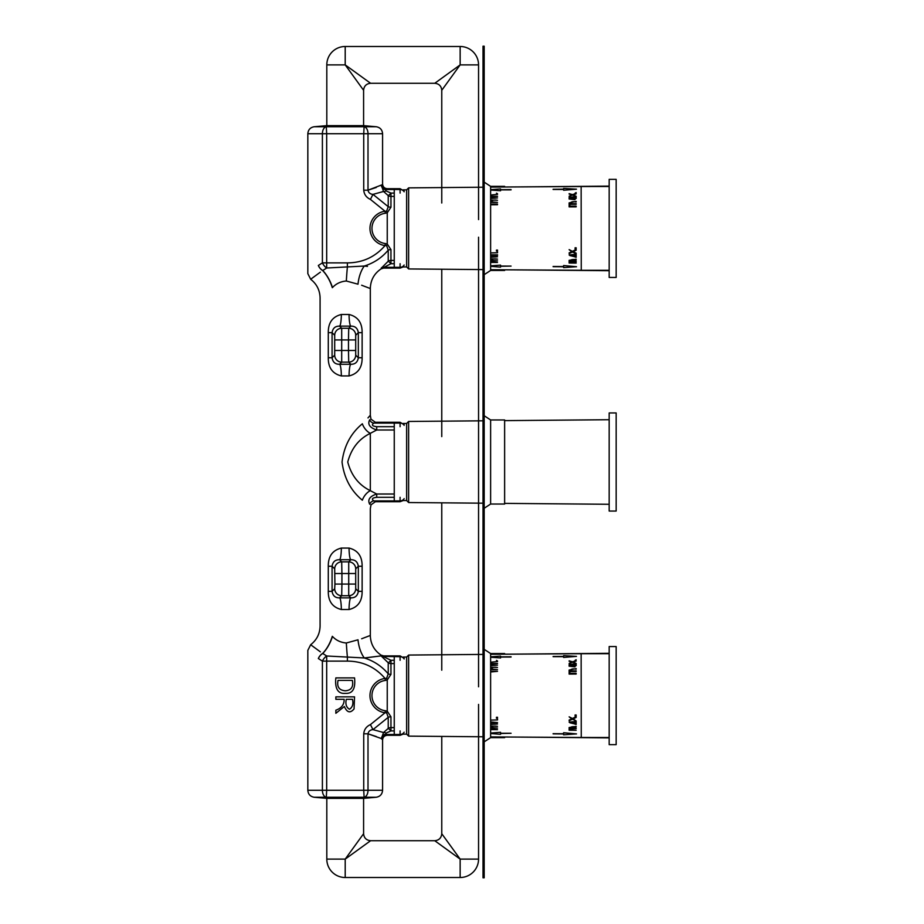<?xml version="1.0" encoding="UTF-8"?>
<svg xmlns="http://www.w3.org/2000/svg" width="924" height="924" viewBox="0 0 924 924"><rect width="100%" height="100%" fill="white"/><g stroke="black" fill="none" stroke-linecap="round" stroke-linejoin="round"><path stroke-width="1.39" d="M394.259 429.983L376.715 429.983L376.715 426.692C372.199 426.137 371.263 424.936 373.908 423.088C375.872 422.025 375.872 422.025 373.908 423.088A4.666 4.343 -121.1 0 1 369.716 419.727C371.39 418.988 371.39 418.988 369.716 419.727C367.371 424.278 369.704 427.697 376.715 429.983L370.316 433.344C358.882 438.888 351.351 448.452 347.747 462.012C351.328 475.525 358.847 485.065 370.316 490.656L376.715 494.017L370.316 490.656A11.677 7.184 123.3 0 0 362.347 500.207C372.638 511.041 372.638 511.041 362.347 500.207C350.854 490.748 344.086 478.031 342.042 462.046C344.017 446.073 350.785 433.321 362.347 423.793C372.638 412.959 372.638 412.959 362.347 423.793A11.677 7.184 -123.3 0 0 370.316 433.344L370.316 490.656M361.631 285.227L370.316 288.542L370.316 415.28L367.971 417.925M322.672 270.593L326.68 268.006L364.275 266.043A23.354 11.827 -82.4 0 0 358.004 284.199C374.151 289.651 374.151 289.651 358.004 284.199L346.327 281.012C340.725 281.474 336.105 283.656 332.467 287.56L332.305 287.676C316.609 300.912 316.609 300.912 332.305 287.676A23.354 11.296 67.5 0 0 322.672 270.593C307.057 281.774 307.057 281.774 322.672 270.593A7.011 4.377 -129.2 0 1 318.341 265.465C304.585 275.918 304.585 275.918 318.341 265.465C304.585 275.918 304.585 275.918 318.341 265.465L318.341 265.465M376.345 736.567L368.006 733.806L381.381 738.565L383.541 732.524L372.984 729.625C370.178 729.868 368.514 731.265 368.006 733.806L363.733 733.806C364.16 729.521 366.389 726.46 370.42 724.601L372.984 729.625L388.23 717.324A4.666 2.83 -0 0 1 390.956 716.793L387.248 711.191L387.248 679.995L390.956 674.393A4.666 2.83 -0 0 1 388.23 673.862C381.808 666.227 373.816 660.926 364.275 657.957A23.354 11.827 82.4 0 1 358.004 639.801C374.151 634.349 374.151 634.349 358.004 639.801L346.327 642.989C340.725 642.526 336.105 640.344 332.467 636.44L332.305 636.324C316.609 623.088 316.609 623.088 332.305 636.324A23.354 11.296 -67.5 0 1 322.672 653.407C307.057 642.226 307.057 642.226 322.672 653.407A7.011 4.377 129.2 0 0 318.341 658.535L322.395 661.11A7.011 3.719 125.7 0 1 326.68 655.994L322.672 653.407M361.631 638.773L370.316 635.458C370.559 643.855 374.162 650.427 381.115 655.151L383.622 655.89L400.092 655.89L400.092 660.29M361.296 499.191L362.347 500.207M341.349 548.059A11.677 1.79 90.5 0 1 339.558 559.725C335.273 559.644 332.779 561.815 332.074 566.25L328.286 566.25C328.159 556.329 332.524 550.265 341.349 548.059L349.053 548.059C357.888 550.277 362.243 556.34 362.127 566.25L362.127 591.348C362.243 601.27 357.888 607.322 349.053 609.528A11.677 1.79 90.5 0 1 350.854 597.863C355.128 597.955 357.623 595.784 358.327 591.348L362.127 591.348M328.286 566.25L328.286 591.348C328.159 601.258 332.513 607.311 341.349 609.528L349.053 609.528M362.127 332.652L358.327 332.652L355.705 335.273L355.705 355.139A7.011 6.988 135 0 1 348.718 362.139L350.854 364.275L339.558 364.275C335.273 364.356 332.779 362.185 332.074 357.75L334.696 355.139L334.696 335.273A7.011 6.988 -45 0 1 341.695 328.274L339.558 326.137C335.273 326.045 332.779 328.216 332.074 332.652L328.286 332.652C328.159 322.73 332.524 316.678 341.349 314.472L349.053 314.472C357.888 316.689 362.243 322.742 362.127 332.652L362.127 357.75C362.243 367.671 357.888 373.735 349.053 375.941A11.677 1.79 90.5 0 1 350.854 364.275C355.128 364.356 357.623 362.185 358.327 357.75L358.327 332.652C357.623 328.216 355.128 326.045 350.854 326.137L348.718 328.274L341.695 328.274L341.695 362.139L339.558 364.275A11.677 1.79 -90.5 0 1 341.349 375.941L349.053 375.941M341.349 375.941C332.513 373.723 328.159 367.66 328.286 357.75L332.074 357.75L332.074 332.652L334.696 335.273M346.327 281.012A23.354 1.051 -86.5 0 1 347.378 267.071L347.378 262.89L326.68 262.89L326.68 268.006A7.011 3.719 -125.7 0 1 322.395 262.89L318.376 265.442A7.011 4.343 -129.9 0 0 322.765 270.547A23.354 11.134 -112.9 0 1 332.467 287.56M347.378 262.89C362.578 262.786 375.144 257.011 385.054 245.576A17.313 17.313 0 0 1 385.054 211.238L370.42 199.399L372.984 194.375L388.23 206.676L388.23 195.588L383.541 191.476L372.984 194.375C370.178 194.132 368.514 192.735 368.006 190.194L381.739 184.916C382.859 183.726 382.859 183.726 381.739 184.916C382.859 183.726 382.859 183.726 381.739 184.916L381.381 185.435A4.666 4.204 -147.8 0 0 385.897 189.755L385.955 190.875L390.956 193.093L394.259 193.093M376.345 187.433L368.006 190.194L363.733 190.194C364.16 194.479 366.389 197.54 370.42 199.399M363.733 190.194L363.733 133.714L326.68 133.714L326.299 126.738L376.183 126.738C380.111 127.42 382.247 129.741 382.582 133.714L368.006 133.714A7.011 4.274 -90 0 0 364.102 126.738L363.733 133.714L368.006 133.714L368.006 190.194M385.308 213.259L387.248 212.809L387.248 244.005L390.956 249.607A4.666 2.83 0 0 0 388.23 250.138L386.59 245.599L385.054 245.576L385.308 243.555A15.269 15.269 0 0 1 385.308 213.259L385.054 211.238L386.59 211.215L388.23 206.676A4.666 2.83 0 0 0 390.956 207.207L387.248 212.809A4.666 0.785 69.8 0 1 386.59 211.215M385.955 190.875A4.666 2.518 133 0 1 383.541 191.476L381.381 185.435M394.259 263.71L390.956 263.71L390.956 260.418A4.666 4.274 0 0 0 388.23 261.215A4.666 0.647 49.1 0 1 390.956 263.71L383.564 267.567A4.666 4.608 180 0 0 381.312 268.145L388.23 261.215L388.23 250.138C381.808 257.773 373.816 263.074 364.275 266.043L367.475 266.378M478.551 219.589L478.551 64.888L460.152 64.888L434.754 83.287L370.605 83.287L345.206 64.888L363.594 90.286L363.594 125.641L326.807 125.641L314.229 126.738L326.299 126.738A7.011 4.274 90 0 0 322.395 133.714L322.395 262.89L326.68 262.89L326.68 133.714L307.831 133.714L307.831 273.631L310.66 279.256L320.362 272.153M363.594 125.641L376.183 126.738M390.956 207.207L390.956 196.396A4.666 4.274 0 0 1 388.23 195.588A4.666 0.647 130.9 0 0 390.956 193.093L390.956 196.396L394.259 196.396M385.308 243.555L387.248 244.005A4.666 0.785 -69.8 0 0 386.59 245.599M318.341 658.535C304.585 648.082 304.585 648.082 318.341 658.535C304.585 648.082 304.585 648.082 318.341 658.535L318.376 658.558A7.011 4.343 129.9 0 1 322.765 653.453A23.354 11.134 112.9 0 0 332.467 636.44M346.327 642.989A23.354 1.051 86.5 0 0 347.378 656.929L347.378 661.11L326.68 661.11L326.68 655.994L364.275 657.957L381.312 655.855L367.475 657.622M347.378 661.11C362.578 661.214 375.144 666.989 385.054 678.424A17.313 17.313 0 0 0 385.054 712.762L370.42 724.601M363.733 733.806L363.733 790.286L326.68 790.286L326.299 797.262L376.183 797.262L363.594 798.359L326.807 798.359L314.229 797.262L326.299 797.262A7.011 4.274 -90 0 1 322.395 790.286L307.831 790.286L307.831 650.369L310.66 644.744L320.362 651.847M394.259 660.29L390.956 660.29A4.666 0.647 -49.1 0 1 388.23 662.785L381.312 656.109A4.666 4.574 180 0 0 383.564 656.687L390.956 660.29L390.956 663.582A4.666 4.274 0 0 1 388.23 662.785L388.23 673.862L386.59 678.401L385.054 678.424L385.308 680.445A15.269 15.269 0 0 0 385.308 710.741L385.054 712.762L386.59 712.785L388.23 717.324L388.23 728.412L383.541 732.524A4.666 2.518 47 0 1 385.955 733.125L386.301 734.499C387.56 735.573 387.56 735.573 386.301 734.499A4.666 4.481 -46.6 0 0 381.739 739.084C382.859 740.274 382.859 740.274 381.739 739.084C382.859 740.274 382.859 740.274 381.739 739.084L381.381 738.565L381.739 739.084M386.301 734.499L400.092 734.499L400.092 735.308L387.248 735.308C384.419 735.585 382.859 737.144 382.582 739.974L382.582 790.286L368.006 790.286A7.011 4.274 90 0 1 364.102 797.262L363.733 790.286L368.006 790.286L368.006 733.806M390.956 716.793L390.956 727.604A4.666 4.274 0 0 0 388.23 728.412A4.666 0.647 49.1 0 1 390.956 730.907L385.955 733.125M385.308 710.741L387.248 711.191A4.666 0.785 -69.8 0 0 386.59 712.785M385.308 680.445L387.248 679.995A4.666 0.785 69.8 0 1 386.59 678.401M381.312 656.109L381.312 655.855A4.666 4.608 180 0 0 383.564 656.433L400.092 656.687A4.666 4.574 180 0 1 404.146 658.974M354.55 677.893C355.163 684.719 354.966 694.028 345.299 693.346C335.909 694.259 335.089 684.938 335.862 677.893L354.55 677.893M338.045 680.364C336.717 686.832 339.143 690.309 345.333 690.794C351.282 690.355 353.626 686.867 352.356 680.364L338.045 680.364M335.862 699.318L335.862 696.858L354.55 696.858L354.054 708.927C350.265 713.444 347.043 712.635 344.363 706.514L335.862 713.293L335.862 710.198C341.51 708.188 344.271 704.562 344.144 699.318L335.862 699.318M346.292 699.318C345.264 704.111 346.304 707.414 349.445 709.239C352.529 707.345 353.546 704.042 352.494 699.318L346.292 699.318M369.716 504.273C367.371 499.734 369.704 496.315 376.715 494.017L376.715 497.308C372.187 497.874 371.252 499.076 373.908 500.912A4.666 4.343 -58.9 0 0 369.716 504.273C371.39 505.012 371.39 505.012 369.716 504.273C371.39 505.012 371.39 505.012 369.716 504.273M349.053 314.472A11.677 1.79 -90.5 0 0 350.854 326.137L339.558 326.137A11.677 1.79 90.5 0 0 341.349 314.472M355.474 339.94L348.475 339.94L348.718 328.274A7.011 6.988 -135 0 1 355.705 335.273M334.696 355.139A7.011 6.988 45 0 0 341.695 362.139L348.718 362.139L348.475 350.473L334.927 350.473M362.127 357.75L358.327 357.75L355.705 355.139M328.286 591.348L332.074 591.348L334.696 588.727L334.927 584.06L341.926 584.06L341.695 595.726L348.718 595.726A7.011 6.988 -45 0 0 355.705 588.727L358.327 591.348L358.327 566.25C357.623 561.815 355.128 559.644 350.854 559.725A11.677 1.79 89.5 0 1 349.053 548.059M334.927 584.06L334.696 568.861L332.074 566.25L332.074 591.348C332.779 595.784 335.273 597.955 339.558 597.863L350.854 597.863L348.718 595.726L348.718 561.861A7.011 6.988 45 0 1 355.705 568.861L355.705 588.727M334.696 568.861A7.011 6.988 -45 0 1 341.695 561.861L341.926 573.527L355.474 573.527M334.696 588.727A7.011 6.988 45 0 0 341.695 595.726L339.558 597.863A11.677 1.79 89.5 0 1 341.349 609.528M355.705 568.861L358.327 566.25L362.127 566.25M373.908 500.912C375.872 501.975 375.872 501.975 373.908 500.912L400.092 500.912L400.092 501.709L375.387 501.709L370.986 504.827L370.316 508.72L370.316 635.458M385.897 734.245A4.666 4.204 -32.2 0 0 381.381 738.565M381.739 184.916A4.666 4.481 -133.4 0 0 386.301 189.501C387.56 188.427 387.56 188.427 386.301 189.501C387.56 188.427 387.56 188.427 386.301 189.501L385.897 189.755M478.551 704.411L478.551 859.112L460.152 859.112L441.764 833.714C441.337 837.964 439.004 840.297 434.754 840.713L370.605 840.713L345.206 859.112L363.594 833.714L363.594 798.359M478.551 64.888A18.399 18.399 0 0 0 460.152 46.489L460.152 64.888L441.764 90.286L441.764 203.003M478.551 859.112A18.399 18.399 0 0 1 460.152 877.511L460.152 859.112L434.754 840.713M403.187 189.859L406.641 189.859L408.627 187.872L408.627 268.942L483.021 269.589M515.338 269.877L609.17 270.697M406.641 189.859L406.641 266.944L408.627 268.942M381.312 267.891A4.666 4.574 180 0 1 383.564 267.313L400.092 267.313L400.092 268.11L403.187 266.944L406.641 266.944M394.259 189.859L394.259 266.944M616.169 646.546L616.169 744.652L609.17 744.652L609.17 646.546L616.169 646.546M616.169 412.947L616.169 511.053L609.17 511.053L609.17 412.947L616.169 412.947M403.187 423.458L406.641 423.458L408.627 421.459L408.627 502.541L483.021 503.187M408.627 421.459L483.021 420.813M504.631 420.628L609.17 419.715M406.641 423.458L406.641 500.542L408.627 502.541M394.259 423.458L394.259 500.542M403.187 657.056L406.641 657.056L408.627 655.058L408.627 736.128L483.021 736.786M515.338 737.063L609.17 737.883M406.641 657.056L406.641 734.141L408.627 736.128M400.092 735.308L403.187 734.141L406.641 734.141M394.259 657.056L394.259 734.141M616.169 179.348L616.169 277.454L609.17 277.454L609.17 179.348L616.169 179.348M581.254 270.293L609.17 270.316M581.254 270.316L581.138 186.498L581.254 270.316M490.621 269.716L581.138 270.293M490.621 187.087L581.138 186.521M581.254 186.521L609.17 186.486M563.617 190.24L576.472 189.177L563.617 188.427L563.617 189.177L553.106 189.27L563.617 189.385L563.617 190.24L576.472 189.177M553.106 189.466L563.617 189.443M500.554 190.794L500.554 189.87L511.064 189.593L500.554 189.674L500.554 188.923L490.621 189.651M571.748 194.883L569.149 193.624L572.43 194.594L576.149 193.451L573.123 194.895M576.172 193.855L573.123 194.849L576.149 196.281L572.453 195.103L569.149 196.223L571.748 194.825L569.138 194.04M576.149 192.619L575.098 193.208L576.149 192.619M576.149 206.814L569.138 206.884L576.149 206.861L576.149 206.133L576.149 206.861M569.854 203.742C570.662 201.929 572.753 201.351 576.149 201.986L576.149 201.363L569.138 202.887L569.138 206.884M576.149 204.32L576.149 203.65L576.149 204.32L569.854 204.377L569.854 206.191L576.149 206.133M569.854 206.225L569.854 204.377M576.149 260.984L569.854 260.984C570.72 259.598 572.822 259.17 576.149 259.725L569.138 260.337L569.138 263.028L576.149 263.086L569.854 262.635L569.854 261.434L576.149 261.48L569.854 260.984L569.854 260.291M569.854 262.578L569.854 261.377M576.149 259.182L569.138 260.337M553.106 266.47L563.617 266.562L563.617 265.546L576.472 266.701L563.617 267.613L563.617 266.759L553.106 266.678L563.617 266.493M576.149 254.273L576.149 257.311L569.138 254.92L576.149 254.273L575.617 255.313M576.137 253.13L576.149 253.777L572.453 252.033L569.149 253.557L571.748 251.663L569.149 249.665L572.43 251.305L576.149 249.48L576.137 250.242L573.123 251.744L576.149 253.777M575.098 247.782L576.149 247.794L576.149 248.949L575.098 248.937L575.098 247.782L576.149 247.828L576.149 248.949M500.554 267.059L500.554 266.274L511.064 266.089L500.554 266.066L500.554 265.119L490.621 265.869M497.505 250.069L497.505 251.132L496.465 251.12L496.465 250.092L497.505 250.104M490.621 266.32L500.554 267.117M511.064 266.089L500.554 266.066M497.551 254.781L497.539 255.394L490.621 255.336M491.279 254.77L497.551 254.828M497.551 252.102L497.551 252.737L491.522 252.887M573.123 251.744L576.137 253.164M576.149 249.48L576.137 250.242M569.149 249.63L572.43 251.34L576.149 249.515M569.138 252.876L571.748 251.698M574.474 255.59L575.479 256.941L569.819 255.544L574.474 255.59M569.138 254.966L576.149 254.319L575.617 255.359M563.617 265.604L576.472 266.759M490.621 256.768L497.505 256.826L490.621 257.288M490.552 262.416L497.505 262.474L491.256 262.012M491.256 260.822L497.505 260.868L491.256 260.372C492.111 258.986 494.201 258.57 497.505 259.113L490.979 258.824M576.149 262.624L569.854 262.635M491.256 202.448L497.505 202.402L491.256 201.871C492.065 200.208 494.144 199.676 497.505 200.265L490.991 200.046M497.505 204.135L497.505 204.724L490.621 204.782M491.256 204.146L497.505 204.1M576.149 204.285L569.854 204.331M576.149 201.986L576.149 201.952C572.73 201.305 570.628 201.894 569.854 203.696L576.149 203.65M576.149 201.952L576.149 201.363M490.586 198.002L497.505 197.944L490.621 198.487M496.465 193.185L497.505 193.751L496.465 193.185M576.149 192.562L575.098 193.151M572.453 195.103L569.149 196.223M576.149 196.234L572.453 195.045M569.819 197.759L574.474 197.713L575.467 198.568L574.901 199.676L569.808 199.076L569.819 197.759L574.474 197.713M576.149 196.65L576.149 198.464L569.138 199.007L569.138 197.274L576.149 196.65L575.617 197.505M497.551 196.315L490.552 196.766M491.279 196.304L497.551 196.258M497.551 194.352L491.522 194.941M490.621 190.055L500.554 190.725M500.554 189.87L511.064 189.859M483.021 46.2L484.188 46.2L484.188 877.8L483.021 877.8L483.021 46.2M504.631 736.994L504.631 737.641L490.621 737.641L490.621 653.545L484.188 649.341M504.631 654.192L504.631 653.545L490.621 653.545M490.621 419.958L504.631 419.958L504.631 504.042L490.621 504.042L490.621 419.958L484.188 415.742M504.631 269.808L504.631 270.455L490.621 270.455L490.621 186.359L484.188 182.155M504.631 187.006L504.631 186.359L490.621 186.359M484.188 741.845L490.621 737.641M484.188 274.659L490.621 270.455M484.188 508.258L490.621 504.042M581.254 737.479L609.17 737.514M581.254 737.502L581.138 653.684L581.254 737.502M490.621 736.913L581.138 737.479M490.621 654.284L581.138 653.707M581.254 653.707L609.17 653.684M563.617 657.438L576.472 656.375L563.617 655.624L563.617 656.375L553.106 656.456L563.617 656.571L563.617 657.438L576.472 656.375M553.106 656.652L563.617 656.641M500.554 657.98L500.554 657.068L511.064 656.779L500.554 656.86L500.554 656.109L490.621 656.837M571.748 662.081L569.149 660.822L572.43 661.78L576.149 660.637L573.123 662.092M576.172 661.053L573.123 662.034L576.149 663.478L572.453 662.289L569.149 663.409L571.748 662.023L569.138 661.238M576.149 659.805L575.098 660.394L576.149 659.805M576.149 674.012L569.138 674.081L576.149 674.046L576.149 673.33L576.149 674.046M569.854 670.928C570.662 669.126 572.753 668.537 576.149 669.184L576.149 668.549L569.138 670.073L569.138 674.081M576.149 671.505L576.149 670.836L576.149 671.505L569.854 671.563L569.854 673.388L576.149 673.33M569.854 673.423L569.854 671.563M576.149 728.17L569.854 728.17C570.72 726.784 572.822 726.368 576.149 726.922L569.138 727.534L569.138 730.226L576.149 730.283L569.854 729.821L569.854 728.62L576.149 728.666L569.854 728.17L569.854 727.477M569.854 729.764L569.854 728.562M576.149 726.38L569.138 727.534M553.106 733.668L563.617 733.748L563.617 732.732L576.472 733.887L563.617 734.799L563.617 733.956L553.106 733.875L563.617 733.691M576.149 721.471L576.149 724.497L569.138 722.106L576.149 721.471L575.617 722.51M573.123 718.895L576.149 720.974L572.453 719.23L569.149 720.755L571.748 718.849L569.149 716.851L572.43 718.537L576.149 716.701L576.137 717.428L573.123 718.93L576.149 720.974M569.149 716.851L572.43 718.491L576.149 716.666L576.137 717.428M575.098 714.968L576.149 714.98L576.149 716.146L575.098 716.135L575.098 714.968M500.554 734.245L500.554 733.471L511.064 733.275L500.554 733.263L500.554 732.305L490.621 733.055M497.505 717.255L497.505 718.318L496.465 718.306L496.465 717.278L497.505 717.29M490.621 733.506L500.554 734.314M511.064 733.275L500.554 733.263M491.279 721.967L497.539 722.591L490.621 722.533M497.551 719.288L497.551 719.923L491.522 720.073M575.098 715.003L576.149 715.014L576.149 716.146M569.138 720.062L571.748 718.884M574.474 722.776L575.479 724.139L569.819 722.741L574.474 722.776M569.138 722.152L576.149 721.505L575.617 722.545M563.617 732.79L576.472 733.956M490.621 723.954L497.505 724.012L490.621 724.485M490.552 729.602L497.505 729.66L491.256 729.209M491.256 728.008L497.505 728.054L491.256 727.558C492.111 726.172 494.201 725.756 497.505 726.31L490.979 726.01M576.149 730.283L569.854 729.821M491.256 669.646L497.505 669.588L491.256 669.068C492.065 667.405 494.144 666.862 497.505 667.463L490.991 667.232M497.505 671.332L490.621 671.967M491.256 671.344L497.505 671.286M576.149 671.471L569.854 671.529M576.149 669.184L576.149 669.138C572.73 668.502 570.628 669.08 569.854 670.893L576.149 670.836M576.149 669.138L576.149 668.549M490.586 665.188L497.505 665.13L490.621 665.684M496.465 660.371L497.505 660.949L496.465 660.371M576.149 659.748L575.098 660.337M572.453 662.289L569.149 663.409M576.149 663.42L572.453 662.242M569.819 664.945L574.474 664.957L575.467 665.754L574.901 666.874L569.808 666.262L569.819 664.945L574.474 664.91M576.149 663.836L576.149 665.661L569.138 666.204L569.138 664.46L576.149 663.836L575.617 664.691M497.551 663.501L490.552 663.963M491.279 663.501L497.551 663.455M497.551 661.538L491.522 662.127M490.621 657.253L500.554 657.923M500.554 657.068L511.064 657.045M376.715 494.017L394.259 494.017M328.286 332.652L328.286 357.75M394.259 260.418L390.956 260.418L390.956 249.607M326.68 661.11L326.68 790.286L322.395 790.286L322.395 661.11L326.68 661.11M390.956 674.393L390.956 663.582L394.259 663.582M394.259 730.907L390.956 730.907L390.956 727.604L394.259 727.604M355.474 350.473L348.475 350.473L348.475 339.94L334.927 339.94M334.927 573.527L341.926 573.527L341.926 584.06L355.474 584.06M341.695 561.861L348.718 561.861L350.854 559.725L339.558 559.725L341.695 561.861M376.715 497.308L394.259 497.308M400.092 497.308L400.092 500.912A4.666 4.574 180 0 0 404.146 498.625M400.092 730.907L400.092 734.499A4.666 4.574 180 0 0 404.146 732.212M400.092 263.71L400.092 267.313A4.666 4.574 180 0 0 404.146 265.026M404.146 191.788A4.666 4.574 180 0 0 400.092 189.501L400.092 193.093M386.301 189.501L400.092 189.501L400.092 188.692L387.248 188.692C384.419 188.415 382.859 186.856 382.582 184.026L382.582 133.714M376.715 426.692L394.259 426.692M373.908 423.088L400.092 423.088L400.092 426.692M370.316 415.28L370.986 419.173L375.387 422.291L400.092 422.291L400.092 423.088A4.666 4.574 0 0 1 404.146 425.375M326.807 64.888L345.206 64.888L345.206 46.489A18.399 18.399 0 0 0 326.807 64.888L326.807 125.641M345.206 877.511A18.399 18.399 0 0 1 326.807 859.112L345.206 859.112L345.206 877.511L460.152 877.511M310.66 279.256L310.66 279.256C316.759 284.026 319.912 290.275 320.085 298.013L320.085 625.987C319.912 633.725 316.759 639.974 310.66 644.744M307.831 133.714C308.166 129.741 310.291 127.42 314.229 126.738M370.316 288.542C370.559 280.145 374.162 273.573 381.115 268.849L383.622 268.11L400.092 268.11M382.582 790.286C382.247 794.259 380.111 796.58 376.183 797.262M314.229 797.262C310.291 796.58 308.166 794.259 307.831 790.286M406.641 500.542L403.187 500.542L400.092 501.709M404.146 658.223L400.092 655.89M404.146 191.025L400.092 188.692M404.146 424.624L400.092 422.291M441.764 269.231L441.764 436.602M441.764 502.829L441.764 670.189M441.764 736.416L441.764 833.714M478.551 237.214L478.551 686.786M460.152 46.489L345.206 46.489M441.764 90.286C441.337 86.036 439.004 83.703 434.754 83.287M363.594 90.286C364.01 86.036 366.354 83.703 370.605 83.287M326.807 859.112L326.807 798.359M363.594 833.714C364.01 837.964 366.354 840.297 370.605 840.713M408.627 187.872L483.021 187.214M515.338 186.937L609.17 186.117M504.631 503.372L609.17 504.285M408.627 655.058L483.021 654.411M515.338 654.123L609.17 653.303"/></g></svg>
